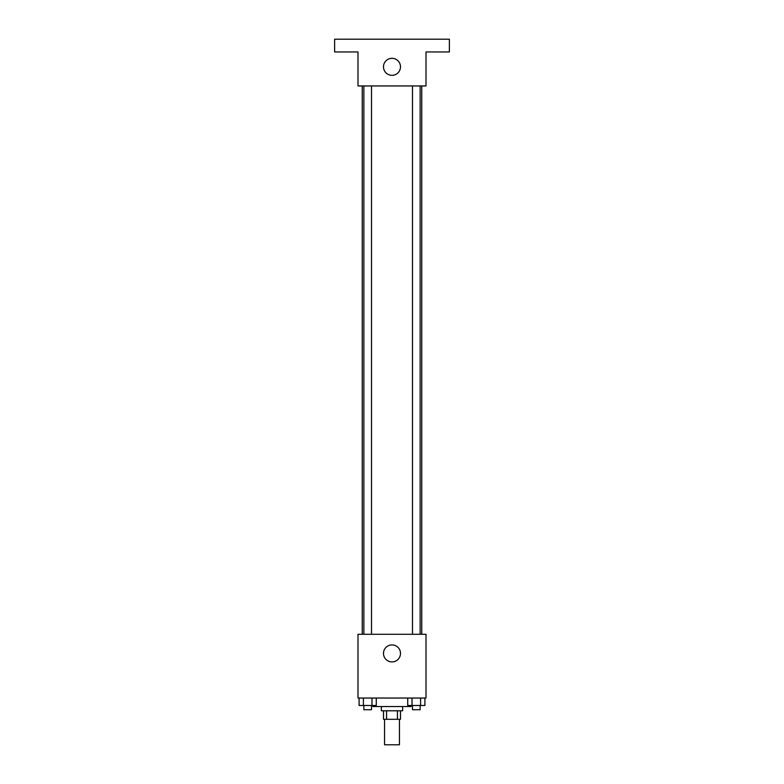 <?xml version="1.0" encoding="UTF-8"?>
<svg xmlns="http://www.w3.org/2000/svg" width="784" height="784" viewBox="0 0 784 784"><rect width="100%" height="100%" fill="white"/><g stroke="black" fill="none" stroke-linecap="round" stroke-linejoin="round"><path stroke-width="1.18" d="M384.562 719.3L384.562 744.8L399.438 744.8L399.438 719.3M397.449 710.794L397.449 719.3L383.503 719.3L383.503 710.794M397.449 719.3L400.497 719.3L400.497 710.794M402.623 706.541L402.623 710.794L381.377 710.794L381.377 706.541M386.551 710.794L386.551 719.3M372.87 705.482L372.87 706.541L411.13 706.541L411.13 705.482M426.006 698.044L357.994 698.044L357.994 634.285L426.006 634.285L426.006 698.044M400.497 653.415A8.497 8.497 0 0 1 387.747 660.775A8.497 8.497 0 0 1 387.747 646.045A8.497 8.497 0 0 1 400.497 653.415M421.753 85.956L421.753 634.285M412.492 634.285L412.492 85.956M371.508 85.956L371.508 634.285M426.006 85.956L357.994 85.956L357.994 51.95L334.621 51.95L334.621 39.2L449.379 39.2L449.379 51.95L426.006 51.95L426.006 85.956M400.497 66.826A8.497 8.497 0 0 1 387.747 74.196A8.497 8.497 0 0 1 387.747 59.466A8.497 8.497 0 0 1 400.497 66.826M424.899 698.044L424.899 705.482L407.729 705.482L407.729 698.044M420.606 698.044L420.606 705.482M412.021 698.044L412.021 705.482M420.136 705.482L420.136 709.736L412.492 709.736L412.492 705.482M376.271 698.044L376.271 705.482L359.101 705.482L359.101 698.044M371.979 698.044L371.979 705.482M363.394 698.044L363.394 705.482M371.508 705.482L371.508 709.736L363.864 709.736L363.864 705.482M362.247 85.956L362.247 634.285M420.136 634.285L420.136 85.956M363.864 85.956L363.864 634.285"/></g></svg>
